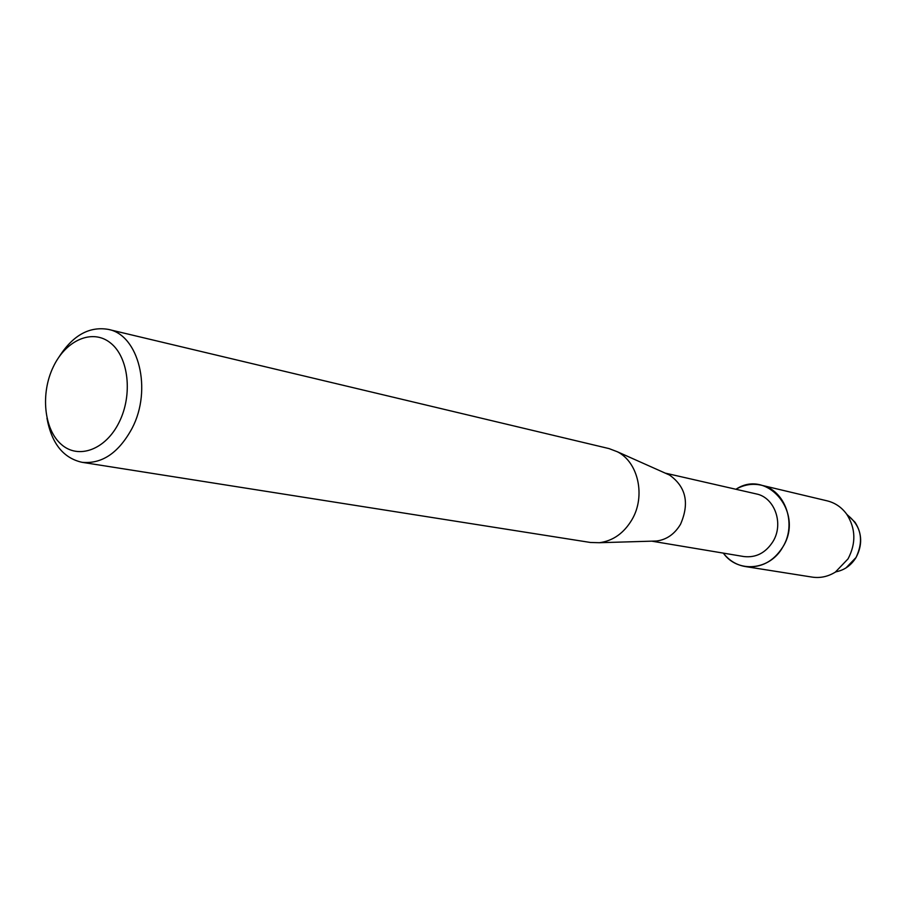 <?xml version="1.0" encoding="UTF-8"?>
<svg xmlns="http://www.w3.org/2000/svg" width="906" height="906" viewBox="0 0 906 906"><rect width="100%" height="100%" fill="white"/><g stroke="black" fill="none" stroke-linecap="round" stroke-linejoin="round"><path stroke-width="1.36" d="M847.087 514.755C861.153 525.774 864.154 539.999 856.079 557.439C851.278 565.231 844.698 569.987 836.363 571.72L835.332 572.128C827.982 576.635 820.258 578.3 812.138 577.099L745.242 566.533C736.374 564.993 729.07 560.52 723.328 553.113C737.643 573.464 769.987 570.565 782.852 546.964C773.396 561.686 760.859 568.221 745.242 566.533M665.231 473.125L756.216 493.906C774.63 497.337 784.064 523.645 773.011 541.482C765.683 552.92 755.955 557.937 743.837 556.544L651.788 541.165M666.159 473.544L669.557 475.061C686.012 486.828 689.67 503.226 680.542 524.246C674.619 534.121 666.612 539.716 656.533 541.018L652.807 541.131M59.105 356.828C72.922 335.311 89.32 326.171 108.301 329.388L609.036 448.595L617.337 451.754C638.288 462.128 645.842 496.126 632.026 519.546C623.917 533.192 613.022 540.916 599.364 542.717L590.486 542.479L82.038 462.309C63.261 458.074 51.574 443.385 46.976 418.232M108.301 329.388C138.697 334.858 152.446 389.58 132.117 428.244C118.743 452.853 102.061 464.212 82.038 462.309M119.196 422.151C105.742 449.772 78.38 459.772 61.234 444.348C43.896 429.331 40.396 393.317 53.363 366.715C66.07 339.897 92.684 328.402 110.577 343.023C128.652 357.236 132.91 394.744 119.196 422.151M735.944 489.274C767.246 468.323 804.562 512.887 782.852 546.964C797.189 523.883 785.06 489.829 761.312 485.197C752.524 483.249 744.075 484.608 735.944 489.274M847.552 515.05L855.038 522.264C862.161 533.475 862.501 545.208 856.079 557.439L846.023 567.903M761.312 485.197L827.201 500.859C835.162 502.841 841.685 507.315 846.759 514.28C855.751 528.481 856.181 543.351 848.039 558.877L835.332 572.128M656.533 541.018L599.364 542.717M669.557 475.061L617.337 451.754M855.038 522.264L846.759 514.28"/></g></svg>
